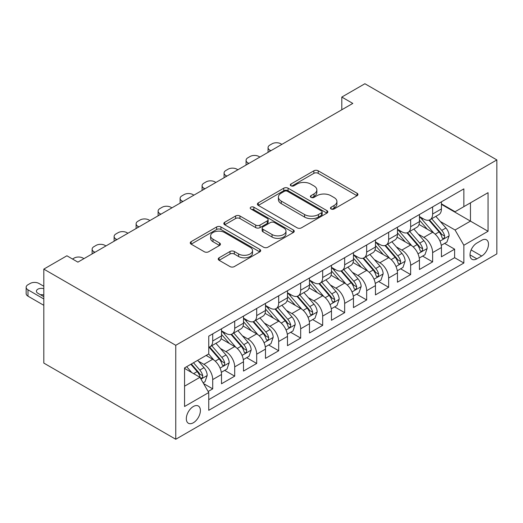 <?xml version="1.0" encoding="UTF-8"?>
<svg xmlns="http://www.w3.org/2000/svg" width="523" height="523" viewBox="0 0 523 523"><rect width="100%" height="100%" fill="white"/><g stroke="black" fill="none" stroke-linecap="round" stroke-linejoin="round"><path stroke-width="0.78" d="M331.092 208.971A2.138 1.236 0 0 0 334.112 208.971L357.046 195.726A3.053 1.765 0 0 0 357.941 194.484A3.053 1.765 0 0 0 357.046 193.235L318.193 170.799A3.053 1.765 0 0 0 313.872 170.799L290.938 184.044A2.138 1.236 0 0 0 290.311 184.913A2.138 1.236 0 0 0 290.938 185.789A2.138 1.236 0 0 0 293.959 185.789L296.927 184.076A9.767 5.642 0 0 1 310.74 184.076L313.983 185.946A9.767 5.642 0 0 1 316.84 189.934A9.767 5.642 0 0 1 313.983 193.922L311.015 195.635A2.138 1.236 0 0 0 310.387 196.504A2.138 1.236 0 0 0 311.015 197.38A2.138 1.236 0 0 0 314.035 197.38L317.003 195.667A9.767 5.642 0 0 1 330.817 195.667L334.06 197.537A9.767 5.642 0 0 1 336.917 201.525A9.767 5.642 0 0 1 334.06 205.513L331.092 207.226A2.138 1.236 0 0 0 330.464 208.095A2.138 1.236 0 0 0 331.092 208.971L331.092 207.226M193.353 422.754A9.95 5.746 120 0 0 199.858 413.987A9.95 5.746 120 0 0 198.328 406.011A9.95 5.746 120 0 0 193.353 406.502A9.95 5.746 120 0 0 186.855 415.275A9.95 5.746 120 0 0 188.378 423.251A9.95 5.746 120 0 0 193.353 422.754M219.104 257.793A3.053 1.765 0 0 0 218.215 259.042A3.053 1.765 0 0 0 219.104 260.284L230.009 266.58A3.053 1.765 0 0 0 234.324 266.58L259.8 251.877A3.053 1.765 0 0 0 260.689 250.628A3.053 1.765 0 0 0 259.8 249.379L220.941 226.949A3.053 1.765 0 0 0 216.627 226.949L191.15 241.652A3.053 1.765 0 0 0 190.254 242.901A3.053 1.765 0 0 0 191.15 244.149L204.316 251.753A3.053 1.765 0 0 0 208.638 251.753L219.536 245.457A3.053 1.765 0 0 0 220.431 244.208A3.053 1.765 0 0 0 219.536 242.966L213.011 239.194A8.165 4.714 0 0 1 210.619 235.86A8.165 4.714 0 0 1 215.659 231.506A8.165 4.714 0 0 1 224.557 232.526L250.138 247.294A8.165 4.714 0 0 1 252.531 250.628A8.165 4.714 0 0 1 247.49 254.982A8.165 4.714 0 0 1 238.586 253.962L234.324 251.498A3.053 1.765 0 0 0 230.009 251.498L219.104 257.793L219.104 260.284M496.85 159.92L364.897 83.739L341.807 97.069L352.803 103.417L77.894 262.134L66.898 255.786L43.808 269.116L175.761 345.298L496.85 159.92L496.85 253.884L175.761 439.261L175.761 345.298M297.142 227.819A3.053 1.765 0 0 0 301.464 227.819L326.934 213.116A3.053 1.765 0 0 0 327.829 211.867A3.053 1.765 0 0 0 326.934 210.619L288.075 188.188A3.053 1.765 0 0 0 283.76 188.188L258.29 202.891A3.053 1.765 0 0 0 257.394 204.14A3.053 1.765 0 0 0 258.29 205.389L297.142 227.819M251.694 209.429A2.138 1.236 0 0 1 253.864 209.736L253.864 207.193L293.364 230.002A3.053 1.765 0 0 1 294.259 231.244A3.053 1.765 0 0 1 293.364 232.493L267.894 247.202A3.053 1.765 0 0 1 263.579 247.202L224.72 224.766L224.72 222.275A3.053 1.765 0 0 0 223.824 223.524A3.053 1.765 0 0 0 224.72 224.766M224.72 222.275L235.618 215.979A3.053 1.765 0 0 1 239.939 215.979L255.695 225.08A3.053 1.765 0 0 0 260.016 225.08L267.246 220.902A3.053 1.765 0 0 0 268.142 219.66A3.053 1.765 0 0 0 267.246 218.411L250.837 208.939A2.138 1.236 0 0 1 250.216 208.069A2.138 1.236 0 0 1 251.53 206.925A2.138 1.236 0 0 1 253.864 207.193M208.147 391.485L212.711 388.851L203.584 383.581M198.387 361.158L203.911 364.348A12.441 7.185 60 0 1 212.711 379.587L221.504 374.507L221.504 383.777L234.703 376.155L224.694 370.382M220.379 348.462L225.903 351.652A12.441 7.185 60 0 1 234.703 366.885L243.496 361.811L243.496 371.075L256.695 363.459L246.686 357.68M242.371 335.766L247.895 338.956A12.441 7.185 60 0 1 256.695 354.189L265.488 349.109L265.488 358.379L278.687 350.763L268.678 344.984M264.363 323.07L269.888 326.254A12.441 7.185 60 0 1 278.687 341.493L287.48 336.413L287.48 345.683L300.679 338.067L290.67 332.288M286.362 310.368L291.88 313.558A12.441 7.185 60 0 1 300.679 328.797L309.472 323.717L309.472 332.988L322.671 325.365L312.662 319.592M308.354 297.672L313.872 300.862A12.441 7.185 60 0 1 322.671 316.101L331.464 311.022L331.464 320.285L344.664 312.669L334.655 306.89M330.346 284.976L335.864 288.166A12.441 7.185 60 0 1 344.664 303.399L353.456 298.319L353.456 307.589L366.656 299.973L356.647 294.194M352.339 272.28L357.856 275.464A12.441 7.185 60 0 1 366.656 290.703L375.455 285.623L375.455 294.894L388.648 287.277L378.639 281.498M374.331 259.585L379.848 262.768A12.441 7.185 60 0 1 388.648 278.007L397.447 272.928L397.447 282.198L410.64 274.582L400.631 268.802M396.323 246.882L401.841 250.072A12.441 7.185 60 0 1 410.64 265.311L419.439 260.232L419.439 269.502L432.632 261.879L432.632 252.609A12.441 7.185 -120 0 0 423.833 237.377L418.315 234.186M422.623 256.107L432.632 261.879M221.504 374.507A12.441 7.185 -120 0 0 212.711 359.268L206.108 355.457M243.496 361.811A12.441 7.185 -120 0 0 234.703 346.572L221.098 338.721M265.488 349.109A12.441 7.185 -120 0 0 256.695 333.877L243.09 326.019M287.48 336.413A12.441 7.185 -120 0 0 278.687 321.174L265.083 313.323M309.472 323.717A12.441 7.185 -120 0 0 300.679 308.478L287.075 300.627M331.464 311.022A12.441 7.185 -120 0 0 322.671 295.783L309.067 287.931M353.456 298.319A12.441 7.185 -120 0 0 344.664 283.087L331.059 275.235M375.455 285.623A12.441 7.185 -120 0 0 366.656 270.391L353.051 262.533M397.447 272.928A12.441 7.185 -120 0 0 388.648 257.689L375.05 249.837M419.439 260.232A12.441 7.185 -120 0 0 410.64 244.993L397.042 237.141M481.676 240.299L476.839 243.09A9.643 5.563 120 0 0 470.537 251.583A9.643 5.563 120 0 0 472.014 259.31A9.643 5.563 120 0 0 476.839 258.833L481.676 256.041A9.643 5.563 120 0 0 487.972 247.542A9.643 5.563 120 0 0 486.495 239.822A9.643 5.563 120 0 0 481.676 240.299M184.56 386.19L199.949 377.299L208.749 392.538L208.749 410.313L463.862 263.023L463.862 245.248L455.062 230.009L440.307 221.491M208.749 392.538L184.56 406.502L184.56 367.904L208.749 353.934L208.749 336.158L463.862 188.868L463.862 206.65L488.051 192.68L488.051 231.284L463.862 245.248M221.504 330.824L225.903 333.367A12.441 7.185 60 0 0 232.127 333.981L240.92 328.902A12.441 7.185 -120 0 0 243.496 323.207L243.496 316.095M243.496 318.128L247.895 320.671A12.441 7.185 60 0 0 254.119 321.285L262.912 316.206A12.441 7.185 -120 0 0 265.488 310.512L265.488 303.399M265.488 305.432L269.888 307.969A12.441 7.185 60 0 0 276.111 308.59L284.904 303.51A12.441 7.185 -120 0 0 287.48 297.816L287.48 290.703M287.48 292.736L291.88 295.273A12.441 7.185 60 0 0 298.103 295.894L306.896 290.814A12.441 7.185 -120 0 0 309.472 285.113L309.472 278.007M309.472 280.04L313.872 282.577A12.441 7.185 60 0 0 320.096 283.191L328.889 278.112A12.441 7.185 -120 0 0 331.464 272.418L331.464 265.311M331.464 267.338L335.864 269.881A12.441 7.185 60 0 0 342.088 270.496L350.881 265.416A12.441 7.185 -120 0 0 353.456 259.722L353.456 252.609M353.456 254.642L357.856 257.185A12.441 7.185 60 0 0 364.08 257.8L372.873 252.72A12.441 7.185 -120 0 0 375.455 247.026L375.455 239.913M375.455 241.946L379.848 244.483A12.441 7.185 60 0 0 386.072 245.104L394.865 240.024A12.441 7.185 -120 0 0 397.447 234.33L397.447 227.217M397.447 229.251L401.841 231.787A12.441 7.185 60 0 0 408.064 232.402L416.857 227.328A12.441 7.185 -120 0 0 419.439 221.628L419.439 214.522M208.749 399.644L454.624 257.689L454.624 249.183L441.432 256.8L441.432 247.536A12.441 7.185 -120 0 0 432.632 232.297L419.034 224.445M419.439 216.555L423.833 219.091A12.441 7.185 -120 0 0 430.056 219.706A12.441 7.185 -120 0 0 432.632 214.012L432.632 206.899M430.056 219.706L438.849 214.626A12.441 7.185 -120 0 0 441.432 208.932L441.432 201.826M212.711 333.877L212.711 340.983A12.441 7.185 60 0 1 210.128 346.677A12.441 7.185 60 0 1 208.749 347.18M210.128 346.677L218.928 341.597A12.441 7.185 -120 0 0 221.504 335.903L221.504 328.797M234.703 321.174L234.703 328.287A12.441 7.185 60 0 1 232.127 333.981M256.695 308.478L256.695 315.591A12.441 7.185 60 0 1 254.119 321.285M278.687 295.783L278.687 302.895A12.441 7.185 60 0 1 276.111 308.59M300.679 283.087L300.679 290.193A12.441 7.185 60 0 1 298.103 295.894M322.671 270.384L322.671 277.497A12.441 7.185 60 0 1 320.096 283.191M344.664 257.689L344.664 264.801A12.441 7.185 60 0 1 342.088 270.496M366.656 244.993L366.656 252.106A12.441 7.185 60 0 1 364.08 257.8M388.648 232.297L388.648 239.41A12.441 7.185 60 0 1 386.072 245.104M410.64 219.601L410.64 226.707A12.441 7.185 60 0 1 408.064 232.402M410.64 265.311L410.64 274.582M388.648 278.007L388.648 287.277M366.656 290.703L366.656 299.973M344.664 303.399L344.664 312.669M322.671 316.101L322.671 325.365M300.679 328.797L300.679 338.067M278.687 341.493L278.687 350.763M256.695 354.189L256.695 363.459M234.703 366.885L234.703 376.155M212.711 379.587L212.711 388.851M199.949 377.299L184.56 368.408M455.062 230.009L470.458 221.124L470.458 202.839L488.051 192.68M441.432 204.362L488.051 231.284M441.432 203.852L455.062 211.73L463.862 206.65M43.808 269.116L43.808 363.08L175.761 439.261M341.807 97.069L341.807 109.765M444.615 243.404L454.624 249.183M454.624 257.689L463.862 263.023M331.942 209.272L334.06 208.049A9.767 5.642 0 0 0 336.917 204.062L336.917 201.525M316.84 189.934L316.84 192.471A9.767 5.642 0 0 1 313.983 196.458L311.865 197.681M357.006 195.752L318.193 173.342A3.053 1.765 0 0 0 313.872 173.342L291.788 186.09M326.895 213.136L288.075 190.725A3.053 1.765 0 0 0 283.76 190.725L258.329 205.408M321.534 212.737A2.138 1.236 0 0 0 322.161 211.867A2.138 1.236 0 0 0 321.534 210.998L287.428 191.3A2.138 1.236 0 0 0 284.407 191.3L281.276 193.111A9.767 5.642 0 0 0 278.413 197.099A9.767 5.642 0 0 0 281.276 201.087L304.589 214.548A9.767 5.642 0 0 0 318.409 214.548L321.534 212.737L321.534 215.28A2.138 1.236 0 0 0 322.161 214.404L322.161 211.867M278.413 197.099L278.413 199.636A9.767 5.642 0 0 0 281.276 203.624L281.276 201.087M321.534 215.28L318.409 217.084A9.767 5.642 0 0 1 304.589 217.084L281.276 203.624M224.759 224.792L235.618 218.522L235.618 215.979M268.142 219.66L268.142 222.197A3.053 1.765 0 0 1 267.246 223.445L260.016 227.616A3.053 1.765 0 0 1 255.695 227.616L239.939 218.522A3.053 1.765 0 0 0 235.618 218.522M253.864 209.736L293.325 232.519M272.052 234.52A8.165 4.714 0 0 0 280.949 235.54A8.165 4.714 0 0 0 285.989 231.186A8.165 4.714 0 0 0 283.597 227.851L274.588 222.648A3.053 1.765 0 0 0 270.267 222.648L263.036 226.825A3.053 1.765 0 0 0 262.141 228.067A3.053 1.765 0 0 0 263.036 229.316L272.052 234.52L272.052 237.056A8.165 4.714 0 0 0 280.949 238.083A8.165 4.714 0 0 0 285.989 233.722L285.989 231.186M262.141 228.067L262.141 230.61A3.053 1.765 0 0 0 263.036 231.852L263.036 229.316M272.052 237.056L263.036 231.852M252.531 250.628L252.531 253.165A8.165 4.714 0 0 1 247.49 257.525A8.165 4.714 0 0 1 238.586 256.499L234.324 254.041A3.053 1.765 0 0 0 230.009 254.041L219.15 260.31M210.619 235.86L210.619 238.396A8.165 4.714 0 0 0 213.011 241.731L213.011 239.194M219.497 245.477L213.011 241.731M259.754 251.896L220.941 229.486A3.053 1.765 0 0 0 216.627 229.486L191.189 244.169M441.242 245.352L446.93 242.071L449.126 235.723A8.244 4.759 -120 0 0 445.916 227.989L435.868 216.352M270.875 150.716L269.888 150.147A6.217 3.589 -0 0 1 268.064 147.604A6.217 3.589 -0 0 1 269.888 145.067L272.091 143.799A6.217 3.589 -0 0 1 280.884 143.799L281.871 144.368M433.855 233.101L421.937 219.3A23.79 13.735 -120 0 0 419.439 216.685M427.317 229.231L420.655 221.51A19.75 11.401 -120 0 0 419.439 220.183M428.932 220.157L439.098 231.924A8.244 4.759 60 0 1 442.04 237.599L442.635 238.58L443.752 238.423L444.498 237.514L444.674 236.076A8.244 4.759 -120 0 0 441.739 230.401L431.691 218.764M429.533 219.961L440.451 232.604A4.197 2.425 60 0 1 441.51 234.252L444.674 236.076M419.25 258.055L424.938 254.773L427.134 248.418A8.244 4.759 -120 0 0 423.924 240.685L413.876 229.048M248.883 163.411L247.895 162.843A6.217 3.589 -0 0 1 246.072 160.306A6.217 3.589 -0 0 1 247.895 157.763L250.092 156.495A6.217 3.589 -0 0 1 258.892 156.495L259.879 157.063M411.863 245.797L399.945 232.003A23.79 13.735 -120 0 0 397.447 229.388M405.325 241.927L398.663 234.206A19.75 11.401 -120 0 0 397.447 232.885M406.94 232.853L417.106 244.62A8.244 4.759 60 0 1 420.047 250.295L420.642 251.275L421.76 251.118L422.506 250.21L422.682 248.771A8.244 4.759 -120 0 0 419.747 243.097L409.699 231.46M407.541 232.657L418.459 245.307A4.197 2.425 60 0 1 419.518 246.948L422.682 248.771M397.258 270.751L402.945 267.469L405.142 261.121A8.244 4.759 -120 0 0 401.932 253.38L391.884 241.744M226.89 176.114L225.903 175.538A6.217 3.589 -0 0 1 224.079 173.002A6.217 3.589 -0 0 1 225.903 170.459L228.1 169.191A6.217 3.589 -0 0 1 236.899 169.191L237.887 169.766M389.87 258.493L377.952 244.699A23.79 13.735 -120 0 0 375.455 242.084M383.333 254.623L376.671 246.908A19.75 11.401 -120 0 0 375.455 245.581M384.948 245.549L395.113 257.316A8.244 4.759 60 0 1 398.055 262.997L398.65 263.971L399.768 263.814L400.513 262.906L400.69 261.467A8.244 4.759 -120 0 0 397.755 255.793L387.706 244.156M385.549 245.359L396.467 258.002A4.197 2.425 60 0 1 397.526 259.643L400.69 261.467M375.266 283.446L380.953 280.165L383.15 273.817A8.244 4.759 -120 0 0 379.94 266.076L369.892 254.446M204.898 188.81L203.911 188.234A6.217 3.589 -0 0 1 202.087 185.698A6.217 3.589 -0 0 1 203.911 183.161L206.108 181.886A6.217 3.589 -0 0 1 214.907 181.886L215.894 182.462M367.878 271.195L355.96 257.394A23.79 13.735 -120 0 0 353.456 254.779M361.341 267.318L354.679 259.604A19.75 11.401 -120 0 0 353.456 258.277M362.955 258.244L373.121 270.012A8.244 4.759 60 0 1 376.057 275.693L376.658 276.667L377.776 276.51L378.521 275.608L378.698 274.17A8.244 4.759 -120 0 0 375.762 268.489L365.714 256.858M363.557 258.055L374.475 270.698A4.197 2.425 60 0 1 375.534 272.339L378.698 274.17M353.273 296.142L358.955 292.86L361.158 286.512A8.244 4.759 -120 0 0 357.948 278.772L347.9 267.142M182.906 201.505L181.919 200.937A6.217 3.589 -0 0 1 180.095 198.394A6.217 3.589 -0 0 1 181.919 195.857L184.116 194.589A6.217 3.589 -0 0 1 192.915 194.589L193.902 195.157M345.886 283.891L333.968 270.09A23.79 13.735 -120 0 0 331.464 267.475M339.349 280.021L332.687 272.3A19.75 11.401 -120 0 0 331.464 270.973M340.963 270.94L351.129 282.708A8.244 4.759 60 0 1 354.064 288.389L354.666 289.363L355.777 289.206L356.529 288.304L356.706 286.866A8.244 4.759 -120 0 0 353.77 281.184L343.722 269.554M341.565 270.751L352.482 283.394A4.197 2.425 60 0 1 353.541 285.035L356.706 286.866M331.281 308.838L336.962 305.563L339.166 299.208A8.244 4.759 -120 0 0 335.956 291.474L325.907 279.838M160.914 214.201L159.927 213.632A6.217 3.589 -0 0 1 158.103 211.089A6.217 3.589 -0 0 1 159.927 208.553L162.123 207.285A6.217 3.589 -0 0 1 170.923 207.285L171.91 207.853M323.894 296.587L311.976 282.793A23.79 13.735 -120 0 0 309.472 280.171M317.356 292.717L310.695 284.996A19.75 11.401 -120 0 0 309.472 283.669M318.971 283.643L329.137 295.41A8.244 4.759 60 0 1 332.072 301.085L332.674 302.065L333.785 301.908L334.53 301L334.713 299.561A8.244 4.759 -120 0 0 331.778 293.887L321.73 282.25M319.573 283.446L330.49 296.09A4.197 2.425 60 0 1 331.549 297.737L334.713 299.561M309.289 321.54L314.97 318.259L317.173 311.911A8.244 4.759 -120 0 0 313.963 304.17L303.915 292.534M138.922 226.897L137.935 226.328A6.217 3.589 -0 0 1 136.111 223.792A6.217 3.589 -0 0 1 137.935 221.249L140.131 219.98A6.217 3.589 -0 0 1 148.931 219.98L149.918 220.549M301.902 309.283L289.984 295.488A23.79 13.735 -120 0 0 287.48 292.873M295.364 305.412L288.696 297.698A19.75 11.401 -120 0 0 287.48 296.371M296.979 296.338L307.145 308.106A8.244 4.759 60 0 1 310.08 313.78L310.682 314.761L311.793 314.604L312.538 313.695L312.721 312.257A8.244 4.759 -120 0 0 309.786 306.583L299.738 294.946M297.58 296.149L308.498 308.792A4.197 2.425 60 0 1 309.557 310.433L312.721 312.257M287.297 334.236L292.978 330.954L295.181 324.606A8.244 4.759 -120 0 0 291.971 316.866L281.923 305.229M116.93 239.599L115.943 239.024A6.217 3.589 -0 0 1 114.119 236.488A6.217 3.589 -0 0 1 115.943 233.944L118.139 232.676A6.217 3.589 -0 0 1 126.939 232.676L127.926 233.251M279.91 321.978L267.992 308.184A23.79 13.735 -120 0 0 265.488 305.569M273.372 318.108L266.704 310.394A19.75 11.401 -120 0 0 265.488 309.067M274.987 309.034L285.153 320.802A8.244 4.759 60 0 1 288.088 326.483L288.689 327.457L289.801 327.3L290.546 326.391L290.729 324.953A8.244 4.759 -120 0 0 287.794 319.278L277.739 307.642M275.588 308.845L286.506 321.488A4.197 2.425 60 0 1 287.565 323.129L290.729 324.953M265.305 346.932L270.986 343.65L273.189 337.302A8.244 4.759 -120 0 0 269.979 329.562L259.931 317.932M94.938 252.295L93.95 251.726A6.217 3.589 -0 0 1 92.126 249.183A6.217 3.589 -0 0 1 93.95 246.647L96.147 245.372A6.217 3.589 -0 0 1 104.946 245.372L105.934 245.947M257.917 334.681L246 320.88A23.79 13.735 -120 0 0 243.496 318.265M251.38 330.804L244.712 323.09A19.75 11.401 -120 0 0 243.496 321.763M252.995 321.73L263.161 333.497A8.244 4.759 60 0 1 266.096 339.179L266.697 340.153L267.809 339.996L268.554 339.094L268.737 337.655A8.244 4.759 -120 0 0 265.795 331.974L255.747 320.344M253.596 321.54L264.514 334.184A4.197 2.425 60 0 1 265.573 335.825L268.737 337.655M243.313 359.628L248.994 356.346L251.197 349.998A8.244 4.759 -120 0 0 247.987 342.258L237.939 330.628M72.507 259.022L74.155 258.074A6.217 3.589 -0 0 1 82.954 258.074L83.942 258.643M235.925 347.377L224.007 333.576A23.79 13.735 -120 0 0 221.504 330.961M229.388 343.506L222.72 335.786A19.75 11.401 -120 0 0 221.504 334.459M231.003 334.432L241.168 346.2A8.244 4.759 60 0 1 244.104 351.874L244.705 352.848L245.817 352.692L246.562 351.789L246.745 350.351A8.244 4.759 -120 0 0 243.803 344.67L233.755 333.04M231.604 334.236L242.522 346.88A4.197 2.425 60 0 1 243.581 348.521L246.745 350.351M221.321 372.324L227.002 369.048L229.198 362.694A8.244 4.759 -120 0 0 225.995 354.96L215.947 343.323M213.933 360.072L208.67 353.979M207.396 356.202L206.539 355.209M209.01 347.128L219.176 358.896A8.244 4.759 60 0 1 222.112 364.57L222.713 365.551L223.824 365.394L224.57 364.485L224.753 363.047A8.244 4.759 -120 0 0 221.811 357.372L211.763 345.736M209.605 346.932L220.529 359.576A4.197 2.425 60 0 1 221.589 361.223L224.753 363.047M203.14 382.823L205.009 381.744L207.206 375.396A8.244 4.759 -120 0 0 204.003 367.656L197.674 360.327M43.808 298.96L27.974 289.814A6.217 3.589 -0 0 1 26.15 287.277A6.217 3.589 -0 0 1 27.974 284.734L30.171 283.466A6.217 3.589 -0 0 1 38.97 283.466L43.808 286.258M191.771 372.572L186.678 366.682M43.808 305.308L27.974 296.162A6.217 3.589 180 0 1 26.15 293.625L26.15 287.277M185.404 368.898L184.56 367.917M43.808 295.05A4.975 2.87 -0 0 0 40.461 294.737M190.856 364.27L197.184 371.591A8.244 4.759 60 0 1 200.119 377.266L200.721 378.247L201.832 378.09L202.578 377.181L202.761 375.743A8.244 4.759 -120 0 0 199.819 370.068L193.497 362.74M191.366 363.975L198.537 372.278A4.197 2.425 60 0 1 199.596 373.919L202.761 375.743M43.808 288.703A4.975 2.87 -0 0 0 36.414 291.213A4.975 2.87 -0 0 0 37.872 293.246L43.808 296.672M203.911 364.348L212.711 359.268M225.903 351.652L234.703 346.572M247.895 338.956L256.695 333.877M269.888 326.254L278.687 321.174M291.88 313.558L300.679 308.478M313.872 300.862L322.671 295.783M335.864 288.166L344.664 283.087M357.856 275.464L366.656 270.391M379.848 262.768L388.648 257.689M401.841 250.072L410.64 244.993M423.833 237.377L432.632 232.297M432.632 214.012L441.432 208.932M212.711 340.983L221.504 335.903M234.703 328.287L243.496 323.207M256.695 315.591L265.488 310.512M278.687 302.895L287.48 297.816M300.679 290.193L309.472 285.113M322.671 277.497L331.464 272.418M344.664 264.801L353.456 259.722M366.656 252.106L375.455 247.026M388.648 239.41L397.447 234.33M410.64 226.707L419.439 221.628M432.632 252.609L441.432 247.536M471.131 249.955L481.676 256.041M470.02 254.897L476.839 258.833M334.06 208.049L334.06 205.513M311.015 197.38L311.015 195.635M313.983 196.458L313.983 193.922M290.938 185.789L290.938 184.044M313.872 173.342L313.872 170.799M318.193 173.342L318.193 170.799M357.046 195.726L357.046 193.235M258.29 205.389L258.29 202.891M283.76 190.725L283.76 188.188M288.075 190.725L288.075 188.188M326.934 213.116L326.934 210.619M304.589 217.084L304.589 214.548M318.409 217.084L318.409 214.548M239.939 218.522L239.939 215.979M255.695 227.616L255.695 225.08M260.016 227.616L260.016 225.08M267.246 223.445L267.246 220.902M293.364 232.493L293.364 230.002M230.009 254.041L230.009 251.498M234.324 254.041L234.324 251.498M238.586 256.499L238.586 253.962M219.536 245.457L219.536 242.966M191.15 244.149L191.15 241.652M216.627 229.486L216.627 226.949M220.941 229.486L220.941 226.949M259.8 251.877L259.8 249.379M269.888 150.147L269.888 151.291M439.987 241.129L449.074 235.886M421.937 219.3L423.068 218.647M441.739 230.401L445.916 227.989M435.169 234.193L439.098 231.924M247.895 162.843L247.895 163.987M417.995 253.825L427.082 248.582M399.945 232.003L401.076 231.349M419.747 243.097L423.924 240.685M413.177 246.889L417.106 244.62M225.903 175.538L225.903 176.682M396.003 266.521L405.09 261.278M377.952 244.699L379.083 244.045M397.755 255.793L401.932 253.38M391.184 259.585L395.113 257.316M203.911 188.234L203.911 189.378M374.01 279.223L383.098 273.974M355.96 257.394L357.091 256.741M375.762 268.489L379.94 266.076M369.192 272.28L373.121 270.012M181.919 200.937L181.919 202.074M352.018 291.919L361.099 286.669M333.968 270.09L335.099 269.437M353.77 281.184L357.948 278.772M347.2 284.983L351.129 282.708M159.927 213.632L159.927 214.776M330.026 304.615L339.107 299.372M311.976 282.793L313.107 282.132M331.778 293.887L335.956 291.474M325.208 297.679L329.137 295.41M137.935 226.328L137.935 227.472M308.034 317.311L317.115 312.068M289.984 295.488L291.115 294.835M309.786 306.583L313.963 304.17M303.216 310.374L307.145 308.106M115.943 239.024L115.943 240.168M286.042 330.006L295.122 324.763M267.992 308.184L269.123 307.531M287.794 319.278L291.971 316.866M281.224 323.07L285.153 320.802M93.95 251.726L93.95 252.864M264.05 342.709L273.13 337.459M246 320.88L247.131 320.226M265.795 331.974L269.979 329.562M259.225 335.766L263.161 333.497M242.057 355.405L251.138 350.162M224.007 333.576L225.138 332.922M243.803 344.67L247.987 342.258M237.233 348.468L241.168 346.2M220.065 368.1L229.146 362.857M221.811 357.372L225.995 354.96M215.241 361.164L219.176 358.896M27.974 289.814L27.974 296.162M200.995 379.11L207.154 375.553M199.819 370.068L204.003 367.656M193.621 373.644L197.184 371.591M268.064 147.604L268.064 152.337M246.072 160.306L246.072 165.039M224.079 173.002L224.079 177.735M202.087 185.698L202.087 190.431M180.095 198.394L180.095 203.127M158.103 211.089L158.103 215.822M136.111 223.792L136.111 228.525M114.119 236.488L114.119 241.221M92.126 249.183L92.126 253.917"/></g></svg>

